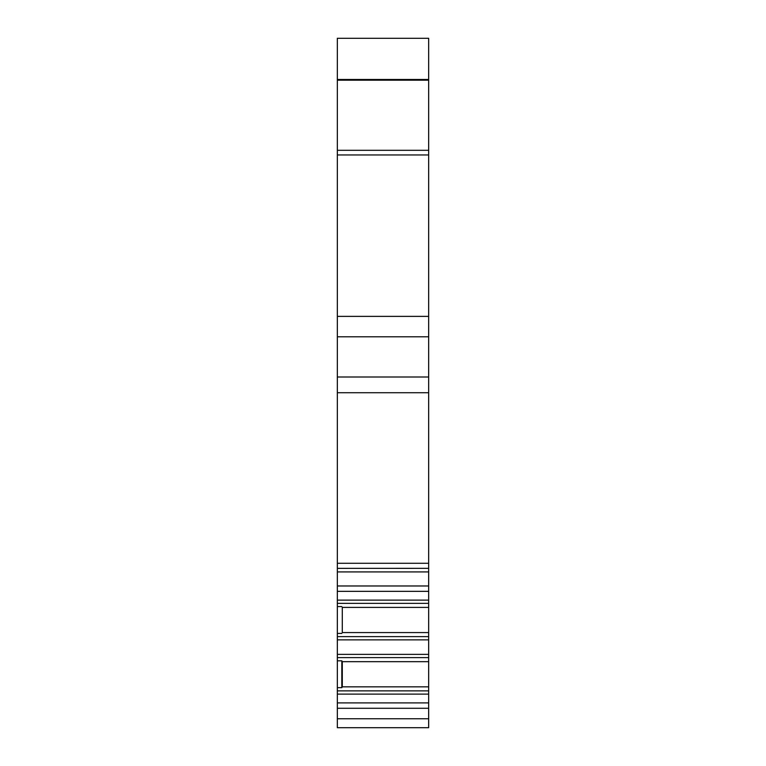 <?xml version="1.0" encoding="UTF-8"?>
<svg xmlns="http://www.w3.org/2000/svg" width="766" height="766" viewBox="0 0 766 766"><rect width="100%" height="100%" fill="white"/><g stroke="black" fill="none" stroke-linecap="round" stroke-linejoin="round"><path stroke-width="1.15" d="M428.663 80.2L428.663 377.006L337.337 377.006L337.337 38.3L428.663 38.3L428.663 80.2L337.337 80.2M428.663 708.272L428.663 727.7L337.337 727.7L337.337 694.12L428.663 694.12L428.663 708.272L337.337 708.272M337.337 563.278L428.663 563.278L428.663 392.719L337.337 392.719L337.337 690.875L428.663 690.875L428.663 694.12M428.663 690.875L428.663 571.915L337.337 571.915M428.663 568.362L428.663 571.915M428.663 563.278L428.663 568.334L337.337 568.362M428.663 392.719L428.663 377.006M337.337 392.719L337.337 377.006M337.337 690.875L337.337 694.12M428.663 702.901L337.337 702.901M337.337 687.667L341.818 687.667L342.297 686.834L428.663 686.834M342.297 686.834L342.297 661.671L428.663 661.671M428.663 607.409L342.297 607.409L342.297 632.572L428.663 632.572M341.818 687.667L341.818 660.828L342.297 661.671M342.297 632.572L342.297 607.409M337.337 660.828L341.818 660.828M337.337 606.576L341.818 606.576M337.337 633.405L341.818 633.405M337.337 591.342L428.663 591.342M428.663 38.3L337.337 38.3M428.663 79.482L337.337 79.482M428.663 154.952L337.337 154.952M428.663 150.299L337.337 150.299M337.337 316.377L428.663 316.377M337.337 336.801L428.663 336.801M428.663 718.747L337.337 718.747M337.337 585.971L428.663 585.971M337.337 657.621L428.663 657.621M337.337 654.375L428.663 654.375M337.337 639.869L428.663 639.869M337.337 636.623L428.663 636.623M337.337 603.369L428.663 603.369M337.337 600.123L428.663 600.123"/></g></svg>
